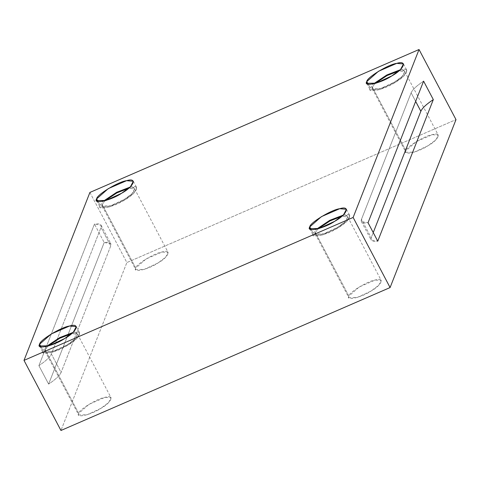 <?xml version="1.0" encoding="UTF-8"?>
<svg xmlns="http://www.w3.org/2000/svg" width="480" height="480" viewBox="0 0 480 480"><rect width="100%" height="100%" fill="white"/><g stroke="black" fill="none" stroke-linecap="round" stroke-linejoin="round"><path stroke-width="0.36" stroke-dasharray="2.4 1.8" d="M411.126 92.808L361.476 219.324L371.202 237.768L373.236 232.59L371.202 237.768C370.188 240.78 372.372 241.914 377.76 241.17L371.136 240.018L371.202 237.768L361.476 219.324L361.41 221.568L368.034 222.72C362.646 223.464 360.462 222.336 361.476 219.324L411.126 92.808C412.542 89.622 416.7 85.734 423.594 81.144C416.7 85.734 412.542 89.622 411.126 92.808L415.65 101.388L411.126 92.808M102.192 204.414L102.144 205.944L110.52 205.794L124.272 199.422L132.054 193.638L134.58 188.838L128.622 188.34C138.366 185.328 135.168 193.476 124.272 199.422C114.798 205.86 98.574 209.532 102.192 204.414L135.75 268.062L146.01 259.008L162.18 251.982L168.138 252.486L165.612 257.286L157.83 263.07L144.078 269.442L135.702 269.586L135.75 268.062L102.192 204.414L105.102 200.736L102.192 204.414M96.648 198.888L100.05 205.344C95.952 211.134 114.324 206.982 125.058 199.692C137.394 192.954 141.012 183.732 129.984 187.14L136.728 187.71L133.866 193.146L125.058 199.692L109.482 206.904L99.996 207.072L100.05 205.344L103.338 201.192L100.05 205.344L98.052 201.552M372.348 87.096L372.3 88.626L380.676 88.476L394.434 82.11L402.21 76.326L404.742 71.526L398.784 71.022C408.522 68.01 405.324 76.158 394.434 82.11C384.954 88.548 368.73 92.214 372.348 87.096L405.906 150.744L416.166 141.69L432.342 134.664L438.294 135.168L435.768 139.968L427.986 145.752L414.234 152.124L405.858 152.274L405.906 150.744L372.348 87.096L375.258 83.424L372.348 87.096M366.804 81.57L370.212 88.026C366.114 93.822 384.486 89.67 395.214 82.38C407.55 75.636 411.168 66.414 400.14 69.822L406.884 70.392L404.022 75.828L395.214 82.38L379.638 89.592L370.158 89.76L370.212 88.026L373.494 83.874L370.212 88.026L368.208 84.234M315.312 232.44L315.264 233.97L323.64 233.82L337.392 227.454L345.174 221.67L347.706 216.87L341.748 216.366C351.486 213.354 348.288 221.502 337.392 227.454C327.918 233.892 311.694 237.558 315.312 232.44L348.87 296.088L359.13 287.034L375.3 280.008L381.258 280.512L378.732 285.312L370.95 291.096L357.198 297.468L348.822 297.618L348.87 296.088L315.312 232.44L318.222 228.768L315.312 232.44M309.768 226.914L313.17 233.37C309.078 239.166 327.45 235.014 338.178 227.718C350.514 220.98 354.132 211.758 343.104 215.166L349.848 215.736L346.986 221.172L338.178 227.718L322.602 234.936L313.116 235.104L313.17 233.37L316.458 229.218L313.17 233.37L311.172 229.578M45.156 349.758L45.108 351.288L53.484 351.138L67.236 344.766L75.018 338.982L77.544 334.182L71.586 333.678C81.33 330.672 78.132 338.814 67.236 344.766C57.762 351.204 41.538 354.87 45.156 349.758L78.714 413.406L88.974 404.346L105.144 397.326L111.102 397.83L108.57 402.63L100.794 408.414L87.042 414.78L78.666 414.93L78.714 413.406L45.156 349.758L48.06 346.08L45.156 349.758M39.612 344.232L43.014 350.688C38.916 356.478 57.288 352.326 68.016 345.036C80.358 338.298 83.976 329.076 72.948 332.484L79.692 333.054L76.83 338.49L68.016 345.036L52.446 352.248L42.96 352.416L43.014 350.688L46.296 346.53L43.014 350.688L41.016 346.896M104.184 242.52L48.624 384.096C55.518 379.506 59.676 375.624 61.092 372.438L110.742 245.922C111.756 242.91 109.572 241.776 104.184 242.52L110.814 243.672L110.742 245.922L61.092 372.438L51.366 353.988L101.016 227.472L110.742 245.922L101.016 227.472L51.366 353.988L61.092 372.438C59.676 375.624 55.518 379.506 48.624 384.096L38.898 365.652C45.792 361.062 49.95 357.174 51.366 353.988C49.95 357.174 45.792 361.062 38.898 365.652L94.458 224.07C99.846 223.326 102.03 224.46 101.016 227.472L101.082 225.222L94.458 224.07L104.184 242.52L94.458 224.07L38.898 365.652L48.624 384.096L104.184 242.52M89.904 192.444L126.864 262.548L60.96 430.482L126.864 262.548L456 119.622L126.864 262.548L89.904 192.444M78.714 413.406C75.096 418.518 91.32 414.852 100.794 408.414C111.69 402.462 114.882 394.314 105.144 397.326C97.866 398.16 78.444 409.974 78.714 413.406M348.87 296.088C345.252 301.2 361.476 297.534 370.95 291.096C381.846 285.144 385.044 277.002 375.3 280.008C368.028 280.848 348.606 292.656 348.87 296.088M405.906 150.744C402.288 155.862 418.512 152.19 427.986 145.752C438.882 139.806 442.08 131.658 432.342 134.664C425.064 135.504 405.642 147.318 405.906 150.744M135.75 268.062C132.132 273.174 148.356 269.508 157.83 263.07C168.726 257.118 171.924 248.97 162.18 251.982C154.902 252.816 135.486 264.63 135.75 268.062M361.41 221.568L371.136 240.018M102.144 205.944L135.702 269.586M134.58 188.838L168.138 252.486M96.594 200.616L99.996 207.072M133.326 181.254L136.728 187.71M372.3 88.626L405.858 152.274M404.742 71.526L438.294 135.168M366.75 83.304L370.158 89.76M403.482 63.936L406.884 70.392M315.264 233.97L348.822 297.618M347.706 216.87L381.258 280.512M309.714 228.648L313.116 235.104M346.446 209.28L349.848 215.736M45.108 351.288L78.666 414.93M77.544 334.182L111.102 397.83M39.558 345.96L42.96 352.416M76.29 326.598L79.692 333.054M101.082 225.222L110.814 243.672"/><path stroke-width="0.72" d="M373.236 232.59L420.852 111.252L415.65 101.388L420.852 111.252L373.236 232.59M377.76 241.17L433.32 99.594C426.426 104.184 422.268 108.066 420.852 111.252C422.268 108.066 426.426 104.184 433.32 99.594L423.594 81.144L368.034 222.72L377.76 241.17L368.034 222.72L423.594 81.144L433.32 99.594L377.76 241.17M128.616 188.34L116.886 192.882L105.102 200.736L116.886 192.882L128.616 188.34M129.984 187.14L116.694 192.282L103.338 201.192L116.694 192.282L129.984 187.14M96.648 198.888L96.594 200.616L106.08 200.448L121.65 193.236L130.458 186.69L133.326 181.254L126.576 180.684L108.264 188.634L96.648 198.888C96.348 195.006 118.338 181.626 126.576 180.684C137.61 177.276 133.986 186.498 121.65 193.236C110.922 200.526 92.55 204.678 96.648 198.888L98.052 201.552M398.778 71.022L387.048 75.564L375.258 83.424L387.048 75.564L398.778 71.022M400.14 69.822L386.85 74.97L373.494 83.874L386.85 74.97L400.146 69.822M366.804 81.57L366.75 83.304L376.236 83.13L391.812 75.918L400.62 69.372L403.482 63.936L396.738 63.366L378.426 71.316L366.804 81.57C366.504 77.688 388.5 64.314 396.738 63.366C407.766 59.958 404.148 69.18 391.812 75.918C381.078 83.214 362.706 87.36 366.804 81.57L368.208 84.234M341.742 216.366L330.012 220.908L318.222 228.768L330.012 220.908L341.742 216.366M343.104 215.166L329.814 220.308L316.458 229.218L329.814 220.308L343.11 215.166M309.768 226.914L309.714 228.648L319.2 228.474L334.77 221.262L343.584 214.716L346.446 209.28L339.702 208.71L321.39 216.66L309.768 226.914C309.468 223.032 331.458 209.658 339.702 208.71C350.73 205.302 347.106 214.524 334.77 221.262C324.042 228.552 305.67 232.704 309.768 226.914L311.172 229.578M71.58 333.684L59.85 338.226L48.06 346.08L59.85 338.226L71.58 333.684M72.948 332.484L59.652 337.626L46.296 346.53L59.652 337.626L72.948 332.484M39.612 344.232L39.558 345.96L49.044 345.792L64.614 338.58L73.422 332.028L76.29 326.598L69.54 326.028L51.228 333.978L39.612 344.232C39.312 340.35 61.302 326.97 69.54 326.028C80.568 322.62 76.95 331.842 64.614 338.58C53.886 345.87 35.514 350.022 39.612 344.232L41.016 346.896M60.96 430.482L24 360.378L89.904 192.444L24 360.378L353.136 217.452L419.04 49.518L89.904 192.444L419.04 49.518L456 119.622L390.096 287.556L353.136 217.452L24 360.378L60.96 430.482L390.096 287.556L60.96 430.482M456 119.622L419.04 49.518L353.136 217.452L390.096 287.556L456 119.622"/></g></svg>
